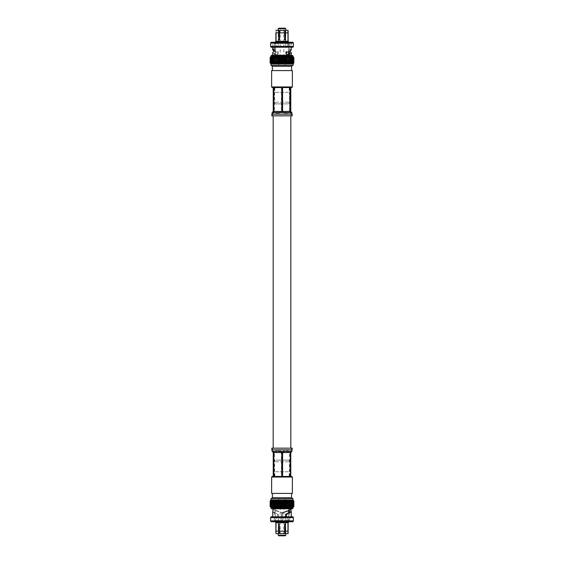 <?xml version="1.0" encoding="UTF-8"?>
<svg xmlns="http://www.w3.org/2000/svg" width="564" height="564" viewBox="0 0 564 564"><rect width="100%" height="100%" fill="white"/><g stroke="black" fill="none" stroke-linecap="round" stroke-linejoin="round"><path stroke-width="0.42" stroke-dasharray="2.82 2.11" d="M290.827 448.168L273.173 448.168L290.827 448.168M290.827 115.832L273.173 115.832L290.827 115.832M272.341 497.723L291.659 497.723M271.714 508.756L292.286 508.756M274.062 476.46L273.759 451.496C272.581 450.453 272.631 450.453 273.921 451.496C272.631 450.453 272.581 450.453 273.759 451.496L274.562 451.496C275.845 450.601 277.742 450.481 280.252 451.144L281.676 452.532L281.676 476.46L274.062 476.46L289.938 476.46L281.676 476.46M275.704 476.46L289.184 476.46L275.704 476.46M275.704 471.744L289.184 471.744L275.704 471.744M275.493 471.744L289.424 471.744L275.493 471.744M275.493 461.789L289.424 461.789L275.493 461.789M276.113 460.111L288.719 460.111L276.113 460.111M290.227 448.168L272.609 448.168L290.227 448.168M274.781 451.496C276.381 450.453 278.574 450.453 281.351 451.496L282.049 452.532L274.393 452.532L274.781 451.496L273.921 451.496L274.062 452.532M289.607 476.46L289.607 452.532L289.219 451.496L290.079 451.496C291.369 450.453 291.419 450.453 290.241 451.496L289.438 451.496C288.155 450.601 286.258 450.481 283.748 451.144L282.324 452.532L282.324 476.46M292.222 448.168L271.777 448.168M281.422 476.46L290.178 476.46L281.422 476.46L281.422 452.532C280.583 451.609 279.497 451.263 278.172 451.496L285.462 451.496C284.115 451.263 283.015 451.609 282.169 452.532L290.192 452.532C289.762 451.609 288.994 451.263 287.887 451.496L291.687 451.496L290.77 452.532M291.807 476.46L272.193 476.46M272.313 451.496L275.775 451.496C274.717 451.263 273.991 451.609 273.582 452.532L281.422 452.532M273.582 476.46L273.582 452.532M292.363 477.045L271.637 477.045M292.363 493.422L271.637 493.422M273.618 497.723L291.567 497.723L273.618 497.723M273.618 493.422L291.567 493.422L273.618 493.422M275.866 522.722L288.133 522.722M278.694 531.133L275.902 531.133L278.475 531.133L278.475 524.055L279.152 523.808L279.37 533.622L284.411 533.622L284.411 524.055L284.926 523.808L285.137 533.622L287.746 533.622L285.335 533.622M288.126 524.055L287.76 524.055L287.76 533.622L287.746 524.055L288.133 523.808M275.902 531.133L278.482 531.133L278.482 533.622L275.888 533.622L278.665 533.622L278.87 523.808M276.945 517.266L287.774 517.266L276.945 517.266M278.679 523.808L279.187 524.055L279.187 531.133L284.58 531.133L284.587 524.055L285.102 523.808L285.306 531.133L288.098 531.133L285.518 531.133M285.292 517.266L278.242 517.266L285.292 517.266M278.242 535.278L285.758 535.278M278.764 535.8L285.236 535.8M280.435 535.8L283.784 535.8L280.435 535.8M280.435 501.882L283.784 501.882L280.435 501.882M279.124 497.723L285.285 497.723L279.124 497.723M284.876 501.882L278.715 501.882L284.876 501.882M287.739 508.601L275.451 508.601L287.739 508.601M286.378 516.779L285.61 516.779L285.603 521.728L290.932 521.728L281.471 521.728L282.113 520.48L289.684 520.48L285.61 520.48L285.603 521.728L282.529 521.728L281.887 520.48L281.866 516.779M285.61 516.779L281.887 516.779M289.388 510.455L289.67 508.763L288.733 510.067L281.887 513.05M282.113 520.48L282.134 516.779L280.914 516.779L291.32 516.779L285.271 516.779M281.887 520.48L274.315 520.48L278.39 520.48L278.39 514.276L275.267 512.81L274.358 511.802C274.379 514.248 274.746 507.762 274.323 508.855L275.267 510.067L282.113 512.817L282.113 516.779L277.622 516.779L277.622 514.276L273.836 512.81L272.736 511.802L274.358 511.802L274.33 512.246L272.701 512.246M272.68 508.756L291.32 508.756L272.68 508.756L274.33 508.763L272.687 508.855L273.836 510.067L282.134 512.817L282.134 516.779M288.733 508.601L274.315 508.601L288.733 508.601M271.058 521.728L292.942 521.728M270.614 520.875L293.386 520.875M270.614 517.632L293.386 517.632M271.058 516.779L292.942 516.779M283.086 516.779L272.68 516.779L278.729 516.779L278.263 516.779L278.263 521.15M291.32 512.168L291.13 511.802M291.094 509.348L291.306 508.763L289.67 508.763M271.058 507.48L292.942 507.48M271.023 500.12L292.977 500.12M270.248 500.98L270.248 506.62L271.03 507.417L270.17 506.62L270.17 500.98L271.03 500.155L270.248 500.98L271.185 500.155L270.466 500.98L271.46 500.155L270.812 500.98L271.848 500.155L271.277 500.98L272.356 500.155L271.862 500.98L272.962 500.155L272.553 500.98L273.667 500.155L273.357 500.98L274.464 500.155L274.245 500.98L275.345 500.155L275.225 500.98L276.297 500.155L276.275 500.98L277.312 500.155L277.389 500.98L278.376 500.155L278.56 500.98L279.483 500.155L279.758 500.98L280.618 500.155L280.985 500.98L281.767 500.155L282.226 500.98L282.924 500.155L283.459 500.98L284.059 500.155L284.679 500.98L285.18 500.155L285.87 500.98L286.265 500.155L287.02 500.98L287.302 500.155L288.112 500.98L288.282 500.155L289.142 500.98L289.191 500.155L290.086 500.98L290.023 500.155L290.946 500.98L290.77 500.155L291.708 500.98L291.419 500.155L292.363 500.98L291.962 500.155L293.675 500.98L292.92 500.155L293.795 500.98L293.005 500.155L293.005 507.417L293.816 506.62L293.816 500.98L293.816 506.62L292.92 507.417L293.675 506.62L293.675 500.98M270.248 506.62L270.29 500.98M270.466 500.98L270.466 506.62L271.185 507.417L270.29 506.62M270.466 506.62L270.537 500.98M270.812 500.98L270.812 506.62L271.46 507.417L270.537 506.62M270.812 506.62L270.91 500.98M271.277 500.98L271.277 506.62L271.848 507.417L270.91 506.62M271.277 506.62L271.404 500.98M271.862 500.98L271.862 506.62L272.356 507.417L271.404 506.62M274.315 512.168L274.315 520.48L273.068 521.728L278.397 521.728L278.39 520.48L278.397 521.728L281.471 521.728M273.068 521.728L282.529 521.728M271.862 506.62L272.017 500.98M272.553 500.98L272.553 506.62L272.736 500.98M273.357 500.98L273.357 506.62L273.554 500.98M274.245 500.98L274.245 506.62L274.471 500.98M275.225 500.98L275.225 506.62L275.465 500.98M276.275 500.98L276.275 506.62L276.536 500.98M277.389 500.98L277.389 506.62L277.664 500.98M278.56 500.98L278.56 506.62L278.835 500.98M279.758 500.98L279.758 506.62L280.047 500.98M280.985 500.98L280.985 506.62L281.274 500.98M282.226 500.98L282.226 506.62L282.515 500.98M283.459 500.98L283.459 506.62L283.748 500.98M284.679 500.98L284.679 506.62L284.968 500.98M285.87 500.98L285.87 506.62L286.145 500.98M287.02 500.98L287.02 506.62L287.28 500.98M288.112 500.98L288.112 506.62L288.359 500.98M289.142 500.98L289.142 506.62L289.367 500.98M290.086 500.98L290.086 506.62L290.298 500.98M290.946 500.98L290.946 506.62L291.137 500.98M291.708 500.98L291.708 506.62L291.87 500.98M292.363 500.98L292.363 506.62L292.504 500.98M292.906 500.98L292.906 506.62L293.019 500.98M293.329 500.98L293.329 506.62L293.407 500.98M293.625 500.98L293.675 506.62M272.553 506.62L272.962 507.417L272.017 506.62M273.357 506.62L273.667 507.417L272.736 506.62M274.245 506.62L274.464 507.417L273.554 506.62M275.225 506.62L275.345 507.417L274.471 506.62M276.275 506.62L276.297 507.417L275.465 506.62M277.389 506.62L277.312 507.417L276.536 506.62M278.56 506.62L278.376 507.417L277.664 506.62M279.758 506.62L279.483 507.417L278.835 506.62M280.985 506.62L280.618 507.417L280.047 506.62M282.226 506.62L281.767 507.417L281.274 506.62M283.459 506.62L282.924 507.417L282.515 506.62M284.679 506.62L284.059 507.417L283.748 506.62M285.87 506.62L285.18 507.417L284.968 506.62M287.02 506.62L286.265 507.417L286.145 506.62M288.112 506.62L287.302 507.417L287.28 506.62M289.142 506.62L288.282 507.417L288.359 506.62M290.086 506.62L289.191 507.417L289.367 506.62M290.946 506.62L290.023 507.417L290.298 506.62M291.708 506.62L290.77 507.417L291.137 506.62M292.363 506.62L291.419 507.417L291.87 506.62M292.906 506.62L291.962 507.417L292.504 506.62M293.329 506.62L292.399 507.417L293.019 506.62M293.625 506.62L292.716 507.417L293.407 506.62M287.703 500.155L287.703 507.417M288.655 500.155L288.655 507.417M289.536 500.155L289.536 507.417M290.333 500.155L290.333 507.417M291.038 500.155L291.038 507.417M291.644 500.155L291.644 507.417M292.152 500.155L292.152 507.417M292.54 500.155L292.54 507.417M292.815 500.155L292.815 507.417M292.97 500.155L292.97 507.417M292.92 500.155L292.92 507.417M292.716 500.155L292.716 507.417M292.399 500.155L292.399 507.417M291.962 500.155L291.962 507.417M291.419 500.155L291.419 507.417M290.77 500.155L290.77 507.417M290.023 500.155L290.023 507.417M289.191 500.155L289.191 507.417M288.282 500.155L288.282 507.417M287.302 500.155L287.302 507.417M286.265 500.155L286.265 507.417M285.18 500.155L285.18 507.417M284.059 500.155L284.059 507.417M282.924 500.155L282.924 507.417M281.767 500.155L281.767 507.417M280.618 500.155L280.618 507.417M279.483 500.155L279.483 507.417M278.376 500.155L278.376 507.417M277.312 500.155L277.312 507.417M276.297 500.155L276.297 507.417M275.345 500.155L275.345 507.417M274.464 500.155L274.464 507.417M273.667 500.155L273.667 507.417M272.962 500.155L272.962 507.417M272.356 500.155L272.356 507.417M271.848 500.155L271.848 507.417M271.46 500.155L271.46 507.417M271.185 500.155L271.185 507.417M271.03 500.155L271.03 507.417M270.995 500.155L270.995 507.417M271.08 500.155L271.08 507.417M271.284 500.155L271.284 507.417M271.601 500.155L271.601 507.417M272.038 500.155L272.038 507.417M272.581 500.155L272.581 507.417M273.23 500.155L273.23 507.417M273.977 500.155L273.977 507.417M274.809 500.155L274.809 507.417M275.718 500.155L275.718 507.417M289.677 508.855L291.313 508.855M278.263 516.779L277.622 516.779M278.39 514.276L277.622 514.276M284.58 533.622L284.58 531.133L279.187 531.133L279.194 533.622L284.411 533.622M288.126 531.133L285.313 531.133L285.306 533.622L288.098 533.622L288.112 524.055M284.813 531.133L279.413 531.133M279.42 533.622L279.589 524.055L278.898 523.808M285.321 523.808L284.63 524.055L284.63 533.622L279.589 533.622M275.902 533.622L276.254 524.055L276.24 533.622L278.863 533.622M276.226 523.808L276.226 517.266M290.192 476.46L290.58 476.46L290.178 476.46L290.192 452.532M282.169 476.46L282.169 452.532M290.58 476.46L290.58 452.532M285.828 451.496L288.225 451.496M276.113 451.496L278.538 451.496M289.755 476.46L290.079 451.496C291.369 450.453 291.419 450.453 290.241 451.496L289.938 476.46M289.219 451.496C287.619 450.453 285.426 450.453 282.649 451.496L281.951 452.532L289.607 452.532M274.562 451.496L274.196 452.532L281.676 452.532M289.438 451.496L289.804 452.532L282.324 452.532M281.951 476.46L281.951 452.532M274.196 476.46L274.196 452.532M274.245 476.46L274.245 452.532M274.393 476.46L274.393 452.532M282.049 476.46L282.049 452.532M289.804 476.46L289.804 452.532M291.659 66.277L272.433 66.277M292.286 55.244L272.68 55.244M289.804 87.54L274.062 87.54L289.938 87.54L289.438 112.504C287.936 113.547 285.8 113.547 283.022 112.504L282.324 111.468L289.804 111.468M288.296 87.54L274.816 87.54L288.296 87.54M288.296 92.256L274.816 92.256L288.296 92.256M288.507 92.256L274.576 92.256L288.507 92.256M288.507 102.211L274.576 102.211L288.507 102.211M287.887 103.889L275.281 103.889L287.887 103.889M273.773 115.832L291.391 115.832L273.773 115.832M289.438 112.504L290.241 112.504C291.32 113.399 291.376 113.519 290.404 112.856L289.755 111.468L289.755 87.54M281.351 112.504C278.567 113.547 276.381 113.547 274.781 112.504L274.393 111.468L282.049 111.468L281.351 112.504L283.022 112.504M281.951 87.54L281.951 111.468L282.649 112.504L280.978 112.504C278.2 113.547 276.064 113.547 274.562 112.504L273.759 112.504C272.68 113.399 272.623 113.519 273.596 112.856L274.245 111.468L274.245 87.54M289.938 87.54L290.241 112.504C291.32 113.399 291.376 113.519 290.404 112.856L290.812 114.168L273.188 114.168L290.227 114.168M271.777 115.832L292.222 115.832M282.169 87.54L273.603 87.54L290.178 87.54L282.183 87.54L282.169 111.468C283.015 112.391 284.115 112.737 285.469 112.504L278.165 112.504C279.49 112.737 280.576 112.391 281.422 111.468L273.582 111.468C273.984 112.391 274.71 112.737 275.768 112.504L272.257 112.504M291.807 87.54L273.23 87.54L273.603 87.54L273.582 111.468M271.637 86.955L292.363 86.955M272.193 87.54L273.582 87.54M271.637 70.578L292.363 70.578M290.382 70.578L272.433 70.578L290.382 70.578M288.133 41.278L275.866 41.278M285.518 32.867L288.112 32.867L285.306 32.867L285.102 40.192L284.587 39.945L284.587 32.867L279.194 32.867L279.187 39.945L278.679 40.192L278.482 32.867L275.888 32.867L278.694 32.867M285.335 30.378L287.76 30.378L287.774 40.192L287.746 30.378L285.137 30.378L284.926 40.192L284.411 39.945L284.411 30.378L279.37 30.378L279.37 39.945L278.87 40.192L278.665 30.378L276.24 30.378L278.863 30.378M287.055 46.734L276.226 46.734L287.055 46.734M275.902 30.378L278.482 30.378L278.482 32.867L275.902 32.867M278.708 46.734L285.758 46.734L278.708 46.734M285.758 28.722L278.242 28.722M285.236 28.2L278.764 28.2M283.565 28.2L280.216 28.2L283.565 28.2M283.565 62.118L280.216 62.118L283.565 62.118M284.876 66.277L278.715 66.277L284.876 66.277M279.124 62.118L285.285 62.118L279.124 62.118M276.261 55.399L288.549 55.399L276.261 55.399M273.173 42.272L289.811 42.272L288.43 43.52L274.315 43.52L273.068 42.272L274.174 42.272L275.57 43.52L275.57 47.221L274.203 47.221L275.57 47.221L275.57 50.95L274.203 50.936M274.203 49.484L274.337 47.221L272.708 47.221L291.32 47.221L291.32 49.921M274.337 49.491L275.267 51.19L277.213 52.198L278.299 51.754L278.242 55.237L275.267 53.932L274.315 52.656L275.57 50.95M288.43 43.52L288.43 47.221L290.397 47.221L272.68 47.221M289.135 51.691L288.43 51.183L288.43 47.221L291.2 47.221L291.2 42.272L289.811 42.272M275.267 55.399L289.684 55.399L275.267 55.399M289.663 43.52L289.684 49.921L289.663 43.52L291.2 42.272M275.57 43.52L289.684 43.52L290.932 42.272L274.189 42.272M291.292 49.724L289.663 49.724L288.733 51.19L286.787 52.198M273.603 47.221L274.337 47.221L274.337 43.52M274.203 49.801L274.315 43.52L273.068 42.272M292.942 42.272L271.058 42.272M293.386 43.125L270.614 43.125M293.386 46.368L270.614 46.368M292.942 47.221L271.058 47.221M273.836 51.19L276.198 52.198L277.509 51.754L277.446 55.237L273.836 53.932L272.68 52.656M289.995 51.289L289.797 47.221M292.942 56.52L271.058 56.52M292.977 63.88L271.023 63.88M271.404 63.02L271.404 57.38L272.356 56.583L271.862 57.38L271.862 63.02L272.356 63.845L271.404 63.02L271.848 63.845L270.248 63.02L271.03 63.845L270.163 63.02L270.17 57.38L271.03 56.583L270.248 57.38L270.248 63.02M271.404 57.38L271.277 63.02M270.91 63.02L270.91 57.38L271.848 56.583L271.277 57.38M270.91 57.38L270.812 63.02M270.537 63.02L270.537 57.38L271.46 56.583L270.812 57.38M270.537 57.38L270.466 63.02M270.29 63.02L270.29 57.38L271.185 56.583L270.466 57.38M293.675 63.02L293.675 57.38L292.92 56.583L293.795 57.38L293.795 63.02L293.816 57.38L293.005 56.583L293.005 63.845L293.816 63.02L292.92 63.845L293.675 63.02L292.716 63.845L293.407 63.02L292.399 63.845L293.019 63.02L291.962 63.845L292.504 63.02L291.419 63.845L291.87 63.02L290.77 63.845L291.137 63.02L290.023 63.845L290.298 63.02L289.191 63.845L289.367 63.02L288.282 63.845L288.359 63.02L287.302 63.845L287.28 63.02L286.265 63.845L286.145 63.02L285.18 63.845L284.968 63.02L284.059 63.845L283.748 63.02L282.924 63.845L282.515 63.02L281.767 63.845L281.274 63.02L280.618 63.845L280.047 63.02L279.483 63.845L278.835 63.02L278.376 63.845L277.664 63.02L277.312 63.845L276.536 63.02L276.297 63.845L275.465 63.02L275.345 63.845L274.471 63.02L274.464 63.845L273.554 63.02L273.667 63.845L272.736 63.02L272.962 63.845L271.862 63.02M293.675 57.38L293.625 63.02M293.407 63.02L293.407 57.38L293.329 63.02M293.019 63.02L293.019 57.38L292.906 63.02M292.504 63.02L292.504 57.38L292.363 63.02M291.87 63.02L291.87 57.38L291.708 63.02M291.137 63.02L291.137 57.38L290.946 63.02M290.298 63.02L290.298 57.38L290.086 63.02M289.367 63.02L289.367 57.38L289.142 63.02M288.359 63.02L288.359 57.38L288.112 63.02M287.28 63.02L287.28 57.38L287.02 63.02M286.145 63.02L286.145 57.38L285.87 63.02M284.968 63.02L284.968 57.38L284.679 63.02M283.748 63.02L283.748 57.38L283.459 63.02M282.515 63.02L282.515 57.38L282.226 63.02M281.274 63.02L281.274 57.38L280.985 63.02M280.047 63.02L280.047 57.38L279.758 63.02M278.835 63.02L278.835 57.38L278.56 63.02M277.664 63.02L277.664 57.38L277.389 63.02M276.536 63.02L276.536 57.38L276.275 63.02M275.465 63.02L275.465 57.38L275.225 63.02M274.471 63.02L274.471 57.38L274.245 63.02M273.554 63.02L273.554 57.38L273.357 63.02M272.736 63.02L272.736 57.38L272.553 63.02M272.017 63.02L271.862 57.38M293.407 57.38L292.716 56.583L293.625 57.38M293.019 57.38L292.399 56.583L293.329 57.38M292.504 57.38L291.962 56.583L292.906 57.38M291.87 57.38L291.419 56.583L292.363 57.38M291.137 57.38L290.77 56.583L291.708 57.38M290.298 57.38L290.023 56.583L290.946 57.38M289.367 57.38L289.191 56.583L290.086 57.38M288.359 57.38L288.282 56.583L289.142 57.38M287.28 57.38L287.302 56.583L288.112 57.38M286.145 57.38L286.265 56.583L287.02 57.38M284.968 57.38L285.18 56.583L285.87 57.38M283.748 57.38L284.059 56.583L284.679 57.38M282.515 57.38L282.924 56.583L283.459 57.38M281.274 57.38L281.767 56.583L282.226 57.38M280.047 57.38L280.618 56.583L280.985 57.38M278.835 57.38L279.483 56.583L279.758 57.38M277.664 57.38L278.376 56.583L278.56 57.38M276.536 57.38L277.312 56.583L277.389 57.38M275.465 57.38L276.297 56.583L276.275 57.38M274.471 57.38L275.345 56.583L275.225 57.38M273.554 57.38L274.464 56.583L274.245 57.38M272.736 57.38L273.667 56.583L273.357 57.38M272.017 57.38L272.962 56.583L272.553 57.38M275.718 63.845L275.718 56.583M274.809 63.845L274.809 56.583M273.977 63.845L273.977 56.583M273.23 63.845L273.23 56.583M272.581 63.845L272.581 56.583M272.038 63.845L272.038 56.583M271.601 63.845L271.601 56.583M271.284 63.845L271.284 56.583M271.08 63.845L271.08 56.583M270.995 63.845L270.995 56.583M271.03 63.845L271.03 56.583M271.185 63.845L271.185 56.583M271.46 63.845L271.46 56.583M271.848 63.845L271.848 56.583M272.356 63.845L272.356 56.583M272.962 63.845L272.962 56.583M273.667 63.845L273.667 56.583M274.464 63.845L274.464 56.583M275.345 63.845L275.345 56.583M276.297 63.845L276.297 56.583M277.312 63.845L277.312 56.583M278.376 63.845L278.376 56.583M279.483 63.845L279.483 56.583M280.618 63.845L280.618 56.583M281.767 63.845L281.767 56.583M282.924 63.845L282.924 56.583M284.059 63.845L284.059 56.583M285.18 63.845L285.18 56.583M286.265 63.845L286.265 56.583M287.302 63.845L287.302 56.583M288.282 63.845L288.282 56.583M289.191 63.845L289.191 56.583M290.023 63.845L290.023 56.583M290.77 63.845L290.77 56.583M291.419 63.845L291.419 56.583M291.962 63.845L291.962 56.583M292.399 63.845L292.399 56.583M292.716 63.845L292.716 56.583M292.92 63.845L292.92 56.583M292.97 63.845L292.97 56.583M292.815 63.845L292.815 56.583M292.54 63.845L292.54 56.583M292.152 63.845L292.152 56.583M291.644 63.845L291.644 56.583M291.038 63.845L291.038 56.583M290.333 63.845L290.333 56.583M289.536 63.845L289.536 56.583M288.655 63.845L288.655 56.583M287.703 63.845L287.703 56.583M277.213 52.198L276.198 52.198M277.714 55.145L276.804 55.145M274.076 51.254L275.451 51.261M286.061 51.81L285.701 51.754L285.758 55.237L286.124 55.187M288.43 51.183L289.797 51.183M288.112 30.378L285.306 30.378L285.306 32.867L288.112 32.867L288.098 30.378M279.194 30.378L279.194 32.867L284.587 32.867L284.58 30.378L279.37 30.378M279.413 32.867L284.813 32.867M284.806 30.378L284.63 39.945L285.321 40.192M279.42 30.378L284.63 30.378M278.898 40.192L279.589 39.945L279.589 30.378M276.254 39.945L276.254 30.378L276.24 39.945M276.226 40.192L276.226 46.734M288.126 40.192L287.767 40.192L288.133 40.192L288.126 32.867M290.58 87.54L290.58 111.468L291.743 112.504M290.192 87.54L290.192 111.468L282.169 111.468M291.814 112.504L287.901 112.504C288.994 112.737 289.762 112.391 290.192 111.468M281.422 87.54L281.422 111.468M278.531 112.504L276.099 112.504M288.232 112.504L285.835 112.504M274.062 87.54L273.759 112.504C272.68 113.399 272.623 113.519 273.596 112.856L273.188 114.168L273.773 114.168M282.649 112.504C285.433 113.547 287.619 113.547 289.219 112.504L289.607 111.468L281.951 111.468M280.978 112.504L281.676 111.468L274.196 111.468L274.562 112.504M274.196 87.54L274.196 111.468M281.676 87.54L281.676 111.468M289.607 87.54L289.607 111.468M282.324 87.54L282.324 111.468M282.049 87.54L282.049 111.468M274.393 87.54L274.393 111.468M271.023 498.795L292.977 498.795M271.058 508.22L292.942 508.22M283.748 451.144L283.988 449.832L291.391 449.832L291.102 450.77M290.227 449.832L272.609 449.832L272.898 450.77M283.022 451.496L281.351 451.496M273.773 449.832L283.988 449.832M280.252 451.144L280.012 449.832M292.222 449.832L271.777 449.832M288.549 522.313L275.451 522.313M280.978 451.496L282.649 451.496M292.977 65.205L271.023 65.205M292.942 55.78L271.058 55.78M273.921 112.504L274.781 112.504M271.777 114.168L292.222 114.168M275.451 41.687L288.549 41.687M290.079 112.504L289.219 112.504M274.816 476.46L274.816 471.744M274.576 471.744L274.576 461.789L275.281 460.111M291.391 448.168L291.391 449.832M287.774 517.266L287.774 523.808M278.242 517.266L278.242 533.622M283.784 501.882L283.784 535.8M285.285 501.882L285.285 497.723M275.451 521.728L275.451 508.601M289.684 512.168L289.684 520.48L290.932 521.728M289.67 512.246L291.299 512.246M285.736 516.779L285.736 521.15M288.549 521.728L288.549 512.93M288.549 510.801L288.549 508.601M278.715 501.882L278.715 497.723M280.216 501.882L280.216 535.8M285.758 517.266L285.758 533.622M272.609 448.168L272.609 449.832M288.719 460.111L289.424 461.789L289.424 471.744M289.184 476.46L289.184 471.744M274.816 87.54L274.816 92.256M274.576 92.256L274.576 102.211L275.281 103.889M291.391 115.832L291.102 113.23M287.774 46.734L287.774 40.192M278.242 46.734L278.242 30.378M283.784 62.118L283.784 28.2M285.285 62.118L285.285 66.277M275.451 42.272L275.451 55.399M272.8 47.221L272.8 42.272M289.684 55.399L289.684 52.656M278.299 51.754L277.509 51.754M278.242 55.237L277.446 55.237M285.701 51.754L286.491 51.754M285.758 55.237L286.554 55.237M274.315 55.399L274.315 52.656M288.549 42.272L288.549 51.923M288.549 54.052L288.549 55.399M278.715 62.118L278.715 66.277M280.216 62.118L280.216 28.2M285.758 46.734L285.758 30.378M272.609 115.832L272.898 113.23M288.719 103.889L289.424 102.211L289.424 92.256M289.184 87.54L289.184 92.256"/><path stroke-width="0.85" d="M290.827 448.168L290.827 115.832M273.173 448.168L273.173 115.832M271.023 498.795L292.977 498.795L291.659 497.723L272.341 497.723L271.023 498.795L270.572 500.571M292.286 508.756L271.714 508.756L271.058 508.22L292.942 508.22L292.286 508.756M273.808 476.46L273.808 452.532C274.238 451.609 275.006 451.263 276.113 451.496L272.186 451.496L271.777 448.168L292.222 448.168L291.814 451.496L290.77 452.532L290.77 476.46L291.807 476.46L292.363 477.045L271.637 477.045L272.193 476.46L290.77 476.46M291.743 451.496L285.828 451.496C284.503 451.263 283.417 451.609 282.578 452.532L282.578 476.46M271.637 477.045L271.637 493.422L292.363 493.422L292.363 477.045M275.866 522.722L275.451 522.313L288.549 522.313L288.133 522.722L275.866 522.722L275.888 531.133L275.866 523.808M288.133 522.722L288.126 531.133L285.525 531.133L285.321 523.808L284.813 524.055L284.813 531.133L279.413 531.133L279.194 523.808L278.686 524.055L278.686 531.133L275.888 531.133L275.888 533.622L275.874 531.133M288.112 531.133L288.112 533.622L285.518 533.622L285.525 531.133M278.242 535.278L278.764 535.8L285.236 535.8L285.758 535.278L278.242 535.278L278.242 533.622M285.271 516.779L286.378 516.779L286.378 514.523L285.61 514.509L285.807 514.199L288.733 512.81L289.642 511.802L291.264 511.802L291.32 516.779M283.086 516.779L281.866 516.779L282.106 512.746L281.887 516.779M289.565 511.978L289.388 510.455M285.61 516.779L285.61 514.509M293.386 520.875L292.942 521.728L271.058 521.728L270.614 520.875L293.386 520.875L293.386 517.632L270.614 517.632L270.614 520.875M293.386 517.632L292.942 516.779L271.058 516.779L270.614 517.632M272.87 511.802L272.736 511.802C272.75 514.248 273.202 507.762 272.687 508.855L272.906 509.348M272.736 511.802L272.701 512.246M281.887 513.05L290.164 510.067L291.313 508.855C290.798 507.762 291.25 514.248 291.264 511.802L286.378 514.523M293.428 507.015L292.942 507.48L271.058 507.48L271.058 508.22M292.977 498.795L292.977 500.12L271.023 500.12M292.138 500.98L292.138 506.62L291.644 507.417L292.596 506.62L292.596 500.98L291.644 500.155L292.138 500.98L291.038 500.155L291.447 500.98L290.333 500.155L290.643 500.98L289.536 500.155L289.755 500.98L288.655 500.155L288.775 500.98L287.703 500.155L287.725 500.98L286.688 500.155L286.611 500.98L285.624 500.155L285.44 500.98L284.517 500.155L284.242 500.98L283.382 500.155L283.015 500.98L282.233 500.155L281.774 500.98L281.076 500.155L280.541 500.98L279.941 500.155L279.321 500.98L278.82 500.155L278.13 500.98L277.735 500.155L276.98 500.98L276.698 500.155L275.888 500.98L275.718 500.155L274.858 500.98L274.809 500.155L273.914 500.98L273.977 500.155L273.054 500.98L273.23 500.155L272.292 500.98L272.581 500.155L271.637 500.98L272.038 500.155L270.325 500.98L271.08 500.155L270.205 500.98L270.995 500.155L270.163 500.98L270.163 506.62L271.08 507.417L270.325 506.62L270.325 500.98M292.138 506.62L291.983 500.98M291.447 500.98L291.447 506.62L291.038 507.417L291.983 506.62M291.447 506.62L291.264 500.98M290.643 500.98L290.333 507.417L291.264 506.62M290.643 506.62L290.446 500.98M289.755 500.98L289.536 507.417L290.446 506.62M289.755 506.62L289.529 500.98M288.775 500.98L288.655 507.417L289.529 506.62M288.775 506.62L288.535 500.98M287.725 500.98L287.703 507.417L288.535 506.62M287.725 506.62L287.464 500.98M286.611 500.98L286.688 507.417L287.464 506.62M286.611 506.62L286.336 500.98M285.44 500.98L285.44 506.62L285.624 507.417L286.336 506.62M285.44 506.62L285.165 500.98M284.242 500.98L284.242 506.62L284.517 507.417L285.165 506.62M284.242 506.62L283.953 500.98M283.015 500.98L283.015 506.62L283.382 507.417L283.953 506.62M283.015 506.62L282.726 500.98M281.774 500.98L281.774 506.62L282.233 507.417L282.726 506.62M281.774 506.62L281.485 500.98M280.541 500.98L280.541 506.62L281.076 507.417L281.485 506.62M280.541 506.62L280.252 500.98M279.321 500.98L279.321 506.62L279.941 507.417L280.252 506.62M279.321 506.62L279.032 500.98M278.13 500.98L278.13 506.62L278.82 507.417L279.032 506.62M278.13 506.62L277.855 500.98M276.98 500.98L276.98 506.62L277.735 507.417L277.855 506.62M276.98 506.62L276.72 500.98M275.888 500.98L275.888 506.62L276.698 507.417L276.72 506.62M275.888 506.62L275.641 500.98M274.858 500.98L274.858 506.62L275.718 507.417L275.641 506.62M274.858 506.62L274.633 500.98M273.914 500.98L273.914 506.62L274.809 507.417L274.633 506.62M273.914 506.62L273.702 500.98M273.054 500.98L273.054 506.62L273.977 507.417L273.702 506.62M273.054 506.62L272.863 500.98M272.292 500.98L272.292 506.62L273.23 507.417L272.863 506.62M272.292 506.62L272.13 500.98M271.637 500.98L271.637 506.62L272.581 507.417L272.13 506.62M271.637 506.62L271.495 500.98M271.094 500.98L271.094 506.62L272.038 507.417L271.495 506.62M271.094 506.62L270.981 500.98M270.671 500.98L270.671 506.62L271.601 507.417L270.981 506.62M270.671 506.62L270.593 500.98M270.375 500.98L270.375 506.62L271.284 507.417L270.593 506.62M270.205 506.62L270.184 500.98L270.205 506.62M270.163 506.62L270.995 507.417M270.995 500.155L270.163 500.98M293.837 500.98L293.837 506.62L293.83 500.98L293.005 500.155L293.837 500.98L292.97 500.155L293.752 500.98L292.815 500.155L293.534 500.98L292.54 500.155L293.188 500.98L292.152 500.155L292.596 500.98M293.837 506.62L292.97 507.417L293.752 506.62L293.71 500.98M293.752 500.98L293.752 506.62M293.534 500.98L293.534 506.62L293.463 500.98M293.188 500.98L293.188 506.62L293.09 500.98M292.723 500.98L292.596 506.62M293.534 506.62L292.815 507.417L293.71 506.62M293.188 506.62L292.54 507.417L293.463 506.62M292.723 506.62L292.152 507.417L293.09 506.62M276.698 500.155L276.698 507.417M277.735 500.155L277.735 507.417M278.82 500.155L278.82 507.417M279.941 500.155L279.941 507.417M281.076 500.155L281.076 507.417M282.233 500.155L282.233 507.417M283.382 500.155L283.382 507.417M284.517 500.155L284.517 507.417M285.624 500.155L285.624 507.417M286.688 500.155L286.688 507.417M285.807 514.199L286.59 514.213M285.518 533.622L285.13 523.808M284.806 531.133L284.806 533.622L279.42 533.622L279.42 531.133M278.686 531.133L278.694 533.622L275.902 533.622M278.694 533.622L279.074 523.808M281.817 476.46L281.831 452.532L273.808 452.532M273.42 476.46L273.42 452.532L272.186 451.496M290.418 476.46L290.418 452.532L282.578 452.532M288.225 451.496C289.283 451.263 290.009 451.609 290.418 452.532M285.828 451.496L278.538 451.496C279.885 451.263 280.985 451.609 281.831 452.532M272.313 451.496L273.42 452.532M273.23 476.46L273.23 452.532M278.538 451.496L276.113 451.496M272.433 70.578L272.341 66.277L291.659 66.277L292.977 65.205L293.428 63.429M291.01 55.244L292.942 55.78L271.058 55.78L271.714 55.244L291.01 55.244M292.363 86.955L271.637 86.955L271.637 70.578L292.363 70.578L292.363 86.955L291.807 87.54L290.418 87.54L290.418 111.468C290.016 112.391 289.29 112.737 288.232 112.504L291.814 112.504L292.222 115.832L271.777 115.832L272.186 112.504L273.23 111.468L272.313 112.504L276.099 112.504C275.006 112.737 274.238 112.391 273.808 111.468L281.831 111.468C280.985 112.391 279.885 112.737 278.531 112.504L276.099 112.504M291.743 112.504L290.77 111.468L290.77 87.54M290.418 87.54L272.193 87.54L271.637 86.955M288.549 42.272L288.549 41.687L275.451 41.687L275.866 41.278L288.133 41.278L288.126 32.867L285.525 32.867L285.518 30.378L288.112 30.378L288.112 32.867M275.874 32.867L275.866 40.192L275.888 32.867L278.686 32.867L278.898 40.192L279.413 39.945L279.413 32.867L284.813 32.867L284.813 39.945L285.321 40.192L285.518 32.867M278.242 28.722L285.758 28.722L285.236 28.2L278.764 28.2L278.242 28.722L278.242 30.378M274.323 49.801L272.68 49.921L272.68 47.221L273.603 47.221M286.124 55.187L288.733 53.932L289.684 52.656L289.135 51.691M271.058 42.272L292.942 42.272L293.386 43.125L270.614 43.125L271.058 42.272M293.386 46.368L292.942 47.221L271.058 47.221L270.614 46.368L293.386 46.368L293.386 43.125M291.292 49.724L290.164 51.19L287.802 52.198L286.491 51.754L286.554 55.237L290.164 53.932L291.32 52.656L289.995 51.289M271.714 55.244L272.68 55.244L272.68 52.656L274.203 50.936L274.203 47.221M272.708 47.221L272.694 49.787L274.005 51.289M271.058 55.78L271.058 56.52L292.942 56.52L293.428 56.985M292.977 65.205L271.023 65.205L271.023 63.88L292.977 63.88M270.325 63.02L270.325 57.38L271.08 56.583L270.163 57.38L270.163 63.02L270.995 63.845L270.184 63.02L271.08 63.845L270.325 63.02L271.284 63.845L270.593 63.02L271.601 63.845L270.981 63.02L272.038 63.845L271.495 63.02L272.581 63.845L272.13 63.02L273.23 63.845L272.863 63.02L273.977 63.845L273.702 63.02L274.809 63.845L274.633 63.02L275.718 63.845L275.641 63.02L276.698 63.845L276.72 63.02L277.735 63.845L277.855 63.02L278.82 63.845L279.032 63.02L279.941 63.845L280.252 63.02L281.076 63.845L281.485 63.02L282.233 63.845L282.726 63.02L283.382 63.845L283.953 63.02L284.517 63.845L285.165 63.02L285.624 63.845L286.336 63.02L286.688 63.845L287.464 63.02L287.703 63.845L288.535 63.02L288.655 63.845L289.529 63.02L289.536 63.845L290.446 63.02L290.333 63.845L291.264 63.02L291.038 63.845L291.983 63.02L291.644 63.845L292.596 63.02L292.152 63.845L293.534 63.02L292.815 63.845L293.752 63.02L292.97 63.845L293.83 63.02L293.005 63.845L293.837 63.02L293.83 57.38L293.837 63.02M270.995 56.583L270.163 57.38M270.325 57.38L270.375 63.02M270.593 63.02L270.593 57.38L271.284 56.583L270.375 57.38M270.593 57.38L270.671 63.02M270.981 63.02L270.981 57.38L271.601 56.583L270.671 57.38M270.981 57.38L271.094 63.02M271.495 63.02L271.495 57.38L272.038 56.583L271.094 57.38M271.495 57.38L271.637 63.02M272.13 63.02L272.13 57.38L272.581 56.583L271.637 57.38M272.13 57.38L272.292 63.02M272.863 63.02L273.23 56.583L272.292 57.38M272.863 57.38L273.054 63.02M273.702 63.02L273.977 56.583L273.054 57.38M273.702 57.38L273.914 63.02M274.633 63.02L274.809 56.583L273.914 57.38M274.633 57.38L274.858 63.02M275.641 63.02L275.718 56.583L274.858 57.38M275.641 57.38L275.888 63.02M276.72 63.02L276.698 56.583L275.888 57.38M276.72 57.38L276.98 63.02M277.855 63.02L277.735 56.583L276.98 57.38M277.855 57.38L278.13 63.02M279.032 63.02L279.032 57.38L278.82 56.583L278.13 57.38M279.032 57.38L279.321 63.02M280.252 63.02L280.252 57.38L279.941 56.583L279.321 57.38M280.252 57.38L280.541 63.02M281.485 63.02L281.485 57.38L281.076 56.583L280.541 57.38M281.485 57.38L281.774 63.02M282.726 63.02L282.726 57.38L282.233 56.583L281.774 57.38M282.726 57.38L283.015 63.02M283.953 63.02L283.953 57.38L283.382 56.583L283.015 57.38M283.953 57.38L284.242 63.02M285.165 63.02L285.165 57.38L284.517 56.583L284.242 57.38M285.165 57.38L285.44 63.02M286.336 63.02L286.336 57.38L285.624 56.583L285.44 57.38M286.336 57.38L286.611 63.02M287.464 63.02L287.464 57.38L286.688 56.583L286.611 57.38M287.464 57.38L287.725 63.02M288.535 63.02L288.535 57.38L287.703 56.583L287.725 57.38M288.535 57.38L288.775 63.02M289.529 63.02L289.529 57.38L288.655 56.583L288.775 57.38M289.529 57.38L289.755 63.02M290.446 63.02L290.446 57.38L289.536 56.583L289.755 57.38M290.446 57.38L290.643 63.02M291.264 63.02L291.264 57.38L290.333 56.583L290.643 57.38M291.264 57.38L291.447 63.02M291.983 63.02L291.983 57.38L291.038 56.583L291.447 57.38M291.983 57.38L292.138 63.02M292.596 63.02L292.596 57.38L291.644 56.583L292.138 57.38M270.184 63.02L270.184 57.38L270.205 63.02M270.163 63.02L270.995 63.845M292.596 57.38L292.723 63.02M293.09 63.02L293.09 57.38L293.188 63.02M293.463 63.02L293.463 57.38L293.534 63.02M293.71 63.02L293.71 57.38L293.752 63.02M293.837 57.38L293.005 56.583L293.752 57.38M293.09 57.38L292.152 56.583L292.723 57.38M293.463 57.38L292.54 56.583L293.188 57.38M293.71 57.38L292.815 56.583L293.534 57.38M276.698 63.845L276.698 56.583M286.688 63.845L286.688 56.583M285.624 63.845L285.624 56.583M284.517 63.845L284.517 56.583M283.382 63.845L283.382 56.583M282.233 63.845L282.233 56.583M281.076 63.845L281.076 56.583M279.941 63.845L279.941 56.583M278.82 63.845L278.82 56.583M277.735 63.845L277.735 56.583M272.708 49.477L274.337 49.491M286.061 51.81L287.802 52.198M286.286 55.145L287.196 55.145M285.518 30.378L285.13 40.192M275.902 30.378L278.694 30.378L278.686 32.867M278.694 30.378L279.074 40.192M279.42 32.867L279.42 30.378L284.806 30.378L284.806 32.867M273.822 87.54L273.808 111.468M273.23 87.54L273.23 111.468M273.42 87.54L273.42 111.468M281.831 87.54L281.831 111.468M282.578 87.54L282.578 111.468L290.418 111.468M278.531 112.504L285.835 112.504C284.51 112.737 283.424 112.391 282.578 111.468M285.835 112.504L288.232 112.504M271.777 449.832L292.222 449.832M292.222 114.168L271.777 114.168M272.433 497.723L272.433 493.422M275.451 522.313L275.451 521.728M272.68 512.168L272.68 516.779M271.058 507.48L270.572 507.015M292.977 500.12L293.428 500.571M292.942 507.48L292.942 508.22M288.549 522.313L288.549 521.728M288.549 512.93L288.549 510.801M285.758 533.622L285.758 535.278M291.567 497.723L291.567 493.422M275.866 41.278L275.866 40.192M275.451 41.687L275.451 42.272M270.614 46.368L270.614 43.125M291.32 55.244L291.32 52.656M291.32 49.921L291.32 47.221M271.058 56.52L270.572 56.985M271.023 63.88L270.572 63.429M292.942 56.52L292.942 55.78M271.023 65.205L272.341 66.277M288.549 51.923L288.549 54.052M285.758 30.378L285.758 28.722M288.549 41.687L288.133 41.278M291.567 66.277L291.567 70.578"/></g></svg>
